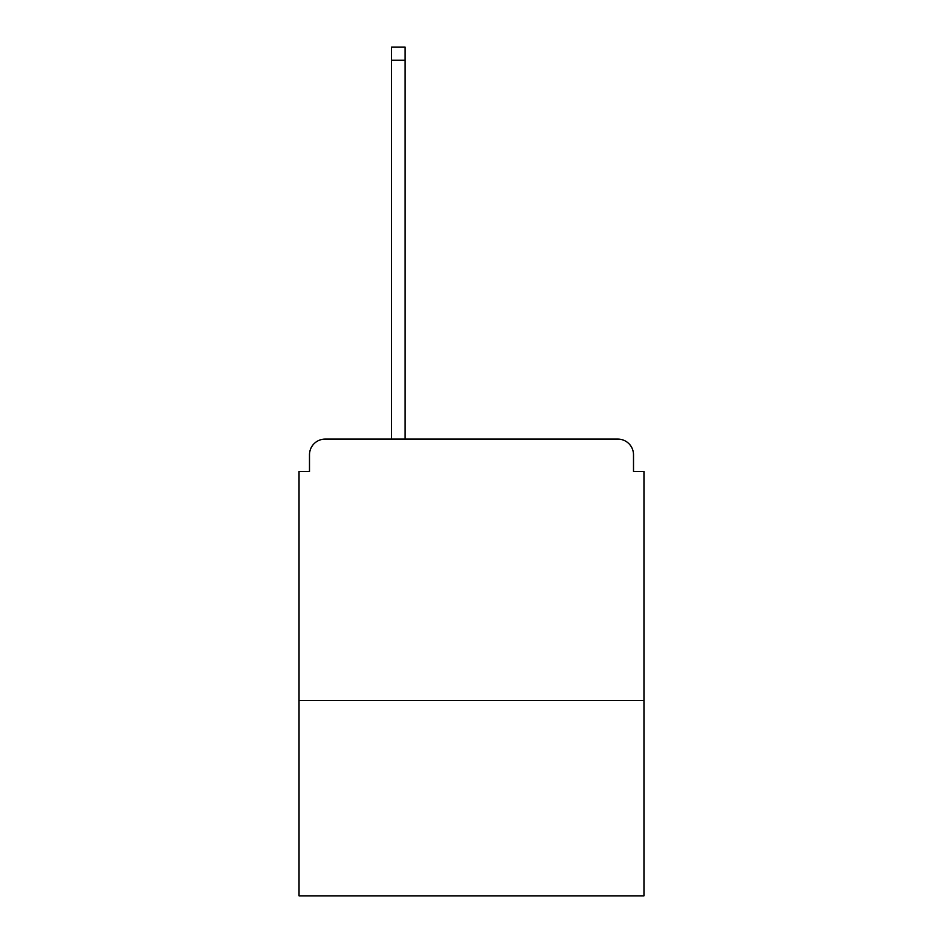 <?xml version="1.0" encoding="UTF-8"?>
<svg xmlns="http://www.w3.org/2000/svg" width="943" height="943" viewBox="0 0 943 943"><rect width="100%" height="100%" fill="white"/><g stroke="black" fill="none" stroke-linecap="round" stroke-linejoin="round"><path stroke-width="1.41" d="M643.963 700.401L643.963 471.5L633.507 471.5L633.507 454.774A15.677 15.677 0 0 0 617.83 439.096L325.17 439.096A15.677 15.677 0 0 0 309.493 454.774L309.493 471.5L299.037 471.5L299.037 895.85L643.963 895.85L643.963 700.401L299.037 700.401M309.493 454.774L309.493 471.5M617.83 439.096L553.022 439.096M389.978 439.096L325.17 439.096M633.507 471.5L633.507 454.774M405.125 60.211L391.545 60.211L391.545 47.15L405.125 47.15L405.125 439.096M391.545 60.211L391.545 439.096"/></g></svg>
